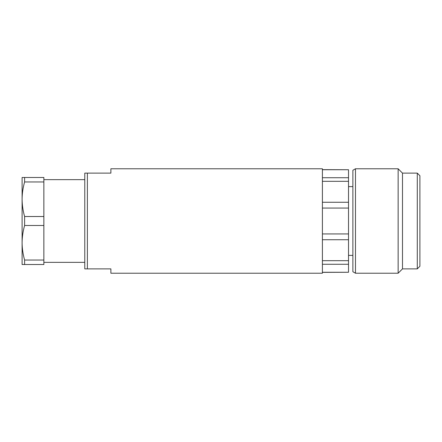 <?xml version="1.0" encoding="UTF-8"?>
<svg xmlns="http://www.w3.org/2000/svg" width="442" height="442" viewBox="0 0 442 442"><rect width="100%" height="100%" fill="white"/><g stroke="black" fill="none" stroke-linecap="round" stroke-linejoin="round"><path stroke-width="0.66" d="M398.137 273.228L398.137 168.772L355.484 168.772L355.484 273.228L398.137 273.228L402.491 268.874L417.287 268.874L417.287 173.126L402.491 173.126L402.491 268.874M417.287 173.126L419.9 175.734L419.9 266.266L417.287 268.874M355.484 273.228L352.876 271.719L352.876 170.28L355.484 168.772M22.1 199.237C22.15 205.082 22.99 210.84 24.614 216.514L24.614 225.486C22.99 231.16 22.15 236.918 22.1 242.763L22.1 177.48L24.614 177.48L24.614 181.966C22.99 187.64 22.15 193.397 22.1 199.237M22.1 242.763C22.15 248.603 22.99 254.36 24.614 260.034L24.614 264.52L22.1 264.52L22.1 242.763M24.614 260.034L43.863 260.034L43.863 264.52L24.614 264.52M43.863 260.034L43.863 225.486L24.614 225.486M24.614 216.514L43.863 216.514L43.863 181.966L24.614 181.966M24.614 177.48L43.863 177.48L43.863 181.966M43.863 225.486L43.863 216.514M322.406 169.734L348.523 169.734L348.523 177.734L322.406 177.734M322.406 181.314L348.523 181.314L348.523 202.259L322.406 202.259M322.406 208.055L348.523 208.055L348.523 233.945L322.406 233.945M322.406 239.741L348.523 239.741L348.523 260.686L322.406 260.686M322.406 264.266L348.523 264.266L348.523 272.266L322.406 272.266M348.523 272.266L322.406 272.355M348.523 260.686L348.523 264.266M348.523 233.945L348.523 239.741M348.523 202.259L348.523 208.055M348.523 177.734L348.523 181.314M322.406 169.645L348.523 169.734M84.776 173.126L87.383 173.126L87.383 268.874L84.776 268.874L84.776 173.126M87.383 173.126L110.887 173.126L110.887 168.772L322.406 168.772L322.406 273.228L110.887 273.228L110.887 268.874L87.383 268.874M402.491 173.126L398.137 168.772M348.523 255.382L352.876 255.382M348.523 186.618L352.876 186.618M43.863 262.349L84.776 262.349M43.863 179.651L84.776 179.651"/></g></svg>
